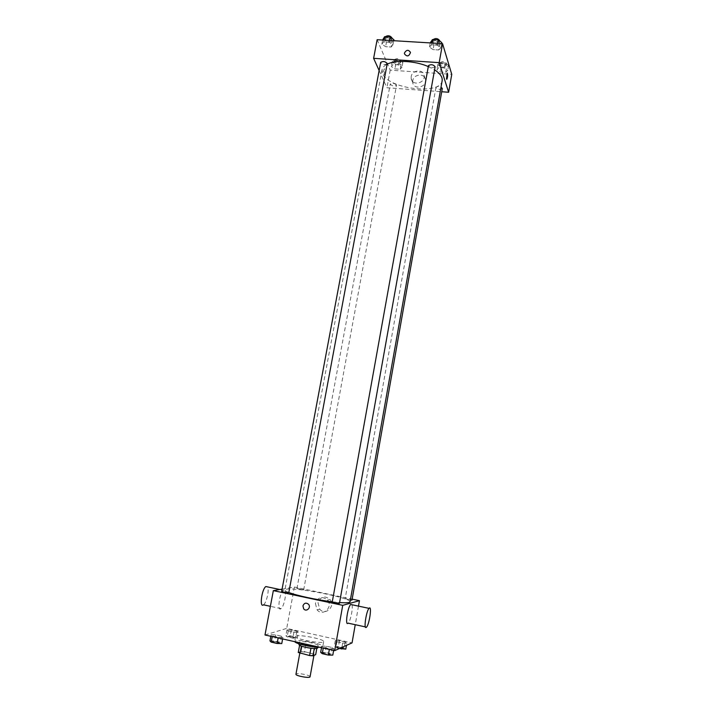 <?xml version="1.0" encoding="UTF-8"?>
<svg xmlns="http://www.w3.org/2000/svg" width="713" height="713" viewBox="0 0 713 713"><rect width="100%" height="100%" fill="white"/><g stroke="black" fill="none" stroke-linecap="round" stroke-linejoin="round"><path stroke-width="0.53" stroke-dasharray="3.56 2.67" d="M310.066 676.78C310.69 675.336 298.239 672.751 296.26 673.919L295.957 674.222M300.253 652.038L299.959 652.297C299.326 653.741 314.121 656.432 314.032 654.855C314.611 653.589 302.196 651.049 300.253 652.038M310.939 648.251L314.29 648.491L316.982 647.395L305.743 644.409L304.424 651.62L315.681 654.65M298.266 652.475L301.109 651.343L304.424 651.62M310.948 648.206L301.394 646.121M299.576 645.318L302.428 644.124L301.109 651.343M299.603 645.176L301.412 646.049M305.743 644.409L302.428 644.124M298.952 644.605C298.89 642.6 318.444 646.156 317.686 648.01M306.118 644.873C312.954 646.245 316.955 646.477 318.123 645.586C318.871 643.999 302.383 640.648 299.79 641.852L299.389 642.181C299.54 642.948 301.777 643.848 306.118 644.873M315.146 646.522L313.836 653.759M316.982 647.395L316.795 648.465M319.709 647.27L322.802 646.45C323.889 644.071 299.282 639.071 295.316 640.853L294.781 641.673M296.198 636.032L295.592 636.504C294.317 639.115 323.952 644.499 323.675 641.611C324.745 639.311 300.146 634.329 296.198 636.032M333.916 648.83L329.468 648.759L323.372 647.386L321.786 646.112L326.242 646.201L332.276 647.547L333.916 648.83L329.468 648.759L323.372 647.386L321.786 646.112L326.242 646.201L332.276 647.547L333.916 648.83L333.639 650.399M346.848 643.162L342.686 643.073L336.875 641.78L335.288 640.604L339.459 640.702L345.217 641.976L346.848 643.162L342.686 643.073L336.875 641.78L335.288 640.604L339.459 640.702L345.217 641.976L346.848 643.162L346.465 645.372M264.986 634.98L286.715 628.403L352.053 642.876M282.909 637.395L278.293 637.27L272.357 635.934L271.109 634.748L275.726 634.882L281.599 636.201L282.909 637.395L278.293 637.27L272.357 635.934L271.109 634.748L275.726 634.882L281.599 636.201L282.909 637.395L282.624 638.937M298.221 632.369L293.89 632.226L288.239 630.969L286.956 629.873L291.278 630.025L296.884 631.263L298.221 632.369L293.89 632.226L288.239 630.969L286.956 629.873L291.278 630.025L296.884 631.263L298.221 632.369L297.143 638.233L292.811 638.117L287.143 636.852L285.868 635.711L290.2 635.836L295.815 637.092L297.143 638.233M350.047 601.817C351.928 598.064 295.984 587.049 286.421 589.223L284.915 589.981C284.817 590.596 286.118 591.433 288.81 592.485M332.285 601.799L339.593 602.547M282.081 589.125L294.389 587.031L352.16 599.161M351.999 600.052L345.261 598.715L350.35 600.061M339.441 603.394C337.65 602.565 335.288 602.093 332.356 601.995M288.783 592.646L281.662 591.38M303.533 589.945L296.92 588.662C299.255 588.608 301.51 589.018 303.676 589.874L303.533 589.945M358.496 606.13L355.234 624.695M294.389 587.031L286.715 628.403M318.007 602.761L319.718 609.152C325.333 616.228 335.885 606.335 330.012 599.49C324.709 595.302 320.707 596.398 318.007 602.761M351.937 604.74C353.265 607.521 350.52 621.121 348.202 623.171L347.748 623.492M284.006 589.945L283.391 590.248C279.443 592.886 276.965 612.217 281.02 608.626C284.585 606.255 287.348 588.911 284.006 589.945M263.507 604.829C266.51 602.984 269.478 589.749 267.553 586.897M315.387 603.394L317.107 609.856C322.775 617.003 333.426 607.013 327.499 600.096C322.151 595.872 318.114 596.968 315.387 603.394M442.149 80.738C440.723 95.373 388.175 88.965 382.578 73.653L382.034 69.812C382.462 67.592 384.155 65.73 387.097 64.223M428.299 66.576L434.574 69.838M396.446 84.874C394.173 83.082 392.114 82.815 390.252 84.063C392.025 86.113 394.111 86.505 396.499 85.239L396.446 84.874M435.117 66.764C433.067 68.225 430.866 67.958 428.504 65.97L428.468 65.614M387.212 63.644C385.278 65.008 383.122 64.731 380.733 62.789L380.671 62.361M442.301 88.483C440.34 89.811 438.237 89.562 435.982 87.726L435.955 87.414C436.748 86.362 438.433 86.255 441.026 87.12M379.138 70.516L386.945 87.744L441.73 91.745M445.714 72.343L447.755 70.346L444.342 67.958L438.887 67.592L436.882 69.607L440.295 71.977L445.714 72.343L447.755 70.346L444.342 67.958L438.887 67.592L436.882 69.607L440.295 71.977L445.714 72.343L446.588 67.387L448.637 65.364L445.233 62.958L439.769 62.592L437.764 64.642L441.178 67.022L446.588 67.387M391.143 47.022L392.952 44.803L389.191 42.227L383.621 41.889L381.856 44.126L385.617 46.675L391.143 47.022L392.952 44.803L389.191 42.227L383.621 41.889L381.856 44.126L385.617 46.675L391.143 47.022L392.097 41.907L393.906 39.67M377.132 39.696L390.207 70.159L451.766 74.366M438.745 49.981L440.857 47.762L437.247 45.16L431.525 44.812L429.476 47.058L433.085 49.634L438.745 49.981L440.857 47.762L437.247 45.16L431.525 44.812L429.476 47.058L433.085 49.634L438.745 49.981L439.671 44.803L441.775 42.557M400.189 69.25L401.963 67.254L398.415 64.883L393.077 64.526L391.348 66.541L394.904 68.894L400.189 69.25L401.963 67.254L398.415 64.883L393.077 64.526L391.348 66.541L394.904 68.894L400.189 69.25L401.089 64.357L402.872 62.334L399.325 59.945L393.995 59.598L392.257 61.63L395.804 64.001L401.089 64.357M390.207 70.159L386.945 87.744M412.756 80.649L412.738 82.637C413.665 90.293 427.025 87.244 425.581 79.678C424.921 73.011 413.638 73.894 412.756 80.649M384.717 69.116L384.245 68.876C383.22 71.683 383.193 73.671 384.164 74.829L384.717 69.116L384.245 68.876C383.22 71.683 383.193 73.671 384.173 74.829L384.717 69.116M446.748 79.277L447.283 73.091M411.178 76.603L411.16 78.599C412.096 86.326 425.572 83.234 424.11 75.605C423.451 68.894 412.078 69.794 411.178 76.603M394.494 61.781L394.441 61.389C396.838 60.035 398.915 60.427 400.67 62.566C398.808 63.903 396.749 63.635 394.494 61.781M402.872 62.334L401.963 67.254M399.325 59.945L398.415 64.883M393.995 59.598L393.077 64.526M392.257 61.63L391.348 66.541M395.804 64.001L394.904 68.894M394.859 59.821L394.806 59.429C397.203 58.065 399.28 58.457 401.027 60.605C399.173 61.942 397.114 61.683 394.859 59.821M440.055 64.794L440.028 64.464C442.461 63.029 444.564 63.386 446.356 65.525C444.386 66.933 442.283 66.692 440.055 64.794M448.637 65.364L447.755 70.346M445.233 62.958L444.342 67.958M439.769 62.592L438.887 67.592M437.764 64.642L436.882 69.607M441.178 67.022L440.295 71.977M440.411 62.806L440.384 62.477C442.809 61.033 444.921 61.389 446.703 63.537C444.734 64.954 442.639 64.714 440.411 62.806M382.819 39.001L386.571 41.568L392.097 41.907M385.154 39.144L385.1 38.689C387.631 37.201 389.797 37.629 391.615 39.973C389.672 41.425 387.524 41.149 385.154 39.144M393.719 40.703L392.952 44.803M389.53 40.445L389.191 42.227M383.95 40.106L383.621 41.889M382.623 40.026L381.856 44.126M386.571 41.568L385.617 46.675M391.998 37.923C390.056 39.384 387.908 39.108 385.537 37.094L385.483 36.639M430.402 41.871L434.012 44.464L439.671 44.803M432.8 42.014L432.773 41.63C435.331 40.044 437.541 40.427 439.395 42.78C437.336 44.331 435.135 44.072 432.8 42.014M441.597 43.6L440.857 47.762M437.568 43.359L437.247 45.16M431.855 43.012L431.525 44.812M430.215 42.914L429.476 47.058M434.012 44.464L433.085 49.634M439.769 40.703C437.702 42.263 435.509 42.005 433.174 39.937L433.147 39.554M288.248 636.246L288.097 636.361C290.236 637.44 292.508 637.85 294.906 637.582C293.31 636.656 291.091 636.21 288.248 636.246L288.088 636.388C290.236 637.458 292.508 637.868 294.897 637.6C293.31 636.673 291.091 636.228 288.248 636.263M293.89 632.226L292.811 638.117M288.239 630.969L287.143 636.852M286.956 629.873L285.868 635.711M291.278 630.025L290.2 635.836M296.884 631.263L295.815 637.092M339.361 648.536L335.814 647.743L334.237 646.531L338.417 646.611L344.165 647.894L345.805 649.115M336.67 647.074L336.563 647.181C338.737 648.295 341.037 648.723 343.452 648.465C341.75 647.475 339.486 647.012 336.67 647.074L336.563 647.199C338.737 648.313 341.037 648.75 343.452 648.482C341.741 647.493 339.486 647.03 336.67 647.092M342.686 643.073L341.919 647.404M336.875 641.78L335.814 647.743M335.288 640.604L334.237 646.531M339.459 640.702L338.417 646.611M345.217 641.976L344.165 647.894M269.96 640.898L274.585 641.005L280.459 642.333L281.769 643.572M272.446 641.459L272.268 641.602C274.514 642.769 276.911 643.188 279.434 642.868C277.794 641.869 275.468 641.397 272.446 641.459L272.259 641.62C274.514 642.787 276.902 643.206 279.434 642.885C277.794 641.887 275.459 641.415 272.437 641.486M278.293 637.27L278.168 637.939M272.357 635.934L272.232 636.602M271.109 634.748L270.824 636.29M275.726 634.882L274.585 641.005M281.599 636.201L280.459 642.333M320.663 652.359L325.128 652.413L331.162 653.776L332.802 655.104M323.221 652.939L323.096 653.063C325.378 654.276 327.793 654.721 330.351 654.4C328.586 653.331 326.206 652.841 323.221 652.939M329.468 648.759L329.344 649.436M323.372 647.386L323.247 648.072M321.786 646.112L321.51 647.68M326.242 646.201L325.128 652.413M332.276 647.547L331.162 653.776M323.221 652.956L323.087 653.081C325.369 654.293 327.793 654.739 330.351 654.418C328.586 653.349 326.206 652.867 323.221 652.956M313.934 655.407L314.032 654.855M299.781 653.268L299.959 652.297M299.389 642.181L299.086 643.848M318.123 645.586L317.82 647.252M295.592 636.504L294.701 641.344M323.675 641.611L322.802 646.45M283.391 590.248L279.879 589.508M281.02 608.626L270.387 606.317M365.368 626.887L366.535 627.137M317.107 609.856L319.718 609.152M327.499 600.096L330.012 599.49M382.034 69.812L284.915 589.981M303.676 589.874L396.499 85.239M296.92 588.662L390.252 84.063M435.955 87.414L345.154 598.786M411.16 78.599L412.738 82.637M424.11 75.605L425.581 79.678M394.806 59.429L394.441 61.389M401.027 60.605L400.67 62.566M440.384 62.477L440.028 64.464M446.703 63.537L446.356 65.525M385.457 36.791L385.1 38.689M391.927 38.297L391.615 39.973M433.13 39.634L432.773 41.63M439.707 41.042L439.395 42.78"/><path stroke-width="1.07" d="M299.781 653.268L295.957 674.222C295.28 675.871 310.119 678.571 310.066 676.78L313.934 655.407M316.795 648.465L315.681 654.65L312.962 655.817L309.611 655.55L298.266 652.475L299.576 645.318M301.394 646.121L300.075 653.375M310.939 648.251L309.611 655.55M317.82 647.252L317.686 648.01C316.519 648.919 312.517 648.687 305.672 647.324C301.332 646.29 299.095 645.381 298.952 644.605L299.086 643.848M314.281 648.554L312.962 655.817M294.781 641.673C295.458 643.732 312.597 647.6 319.709 647.27M355.234 624.695L352.053 642.876L334.673 650.639L264.986 634.98L273.337 590.622L282.081 589.125M352.16 599.161L359.45 600.685L342.721 605.337L334.673 650.639M342.721 605.337L273.337 590.622M302.945 605.898C304.219 602.895 306.1 602.369 308.586 604.33C311.394 607.601 306.314 612.315 303.693 608.875L302.945 605.898C304.219 602.895 306.1 602.369 308.586 604.33C311.394 607.601 306.314 612.315 303.693 608.875L302.945 605.898M288.81 592.485C296.483 595.551 317.142 599.998 332.285 601.799M339.593 602.547C346.268 603.02 349.753 602.779 350.047 601.817L442.149 80.738C442.666 77.147 440.144 73.51 434.574 69.838M350.35 600.061L351.999 600.052L442.301 88.483L441.026 87.12M332.356 601.995L332.24 602.066C334.549 603.029 336.955 603.474 339.441 603.394L435.117 66.764C433.237 64.509 431.026 64.125 428.468 65.614L332.24 602.066M281.662 591.38C283.943 592.298 286.314 592.726 288.783 592.646L387.212 63.644C385.368 61.389 383.193 60.962 380.671 62.361L281.662 591.38M359.45 600.685L358.496 606.13M347.748 623.492C345.012 624.98 347.775 606.986 350.671 604.472L351.937 604.74M267.553 586.897L265.851 586.541C261.724 589.125 259.265 608.358 263.507 604.829L270.387 606.317M366.108 627.467C363.559 629.009 366.322 610.925 369.031 608.358C372.141 604.526 369.539 624.142 366.535 627.137L366.108 627.467M387.097 64.223C395.546 59.705 415.1 60.765 428.299 66.576M441.73 91.745L448.629 92.253L439.19 62.637L373.621 58.341L379.138 70.516M448.629 92.253L451.766 74.366L442.559 43.662L439.19 62.637M442.559 43.662L377.132 39.696L373.621 58.341M404.467 52.949C406.526 49.652 408.531 49.473 410.483 52.432C409.03 56.487 407.025 56.969 404.449 53.867L404.467 52.949C406.526 49.652 408.531 49.482 410.483 52.441C409.03 56.487 407.025 56.969 404.449 53.867L404.467 52.949M446.525 78.974L447.149 73.163C447.871 74.339 447.791 76.353 446.891 79.205L446.525 78.974M447.283 73.091C447.853 74.776 447.719 76.817 446.891 79.205L446.748 79.277M393.719 40.703L393.906 39.67L390.154 37.067L384.583 36.737L382.623 40.026M390.154 37.067L389.53 40.445M384.583 36.737L383.95 40.106M385.457 36.791L385.483 36.639C388.015 35.142 390.18 35.57 391.998 37.923L391.927 38.297M441.597 43.6L441.775 42.557L438.183 39.937L432.461 39.589L430.215 42.914M438.183 39.937L437.568 43.359M432.461 39.589L431.855 43.012M433.13 39.634L433.147 39.554C435.705 37.967 437.916 38.342 439.769 40.703L439.707 41.042M346.465 645.372L345.805 649.115L339.361 648.536M341.919 647.404L341.625 649.044M282.624 638.937L281.769 643.572L277.134 643.474L271.198 642.128L269.96 640.898L270.824 636.29M278.168 637.939L277.134 643.474M272.232 636.602L271.198 642.128M333.639 650.399L332.802 655.104L328.337 655.06L322.24 653.678L320.663 652.359L321.51 647.68M329.344 649.436L328.337 655.06M323.247 648.072L322.24 653.678M279.879 589.508L265.851 586.541M348.202 623.171L365.368 626.887M350.671 604.472L369.031 608.358"/></g></svg>
